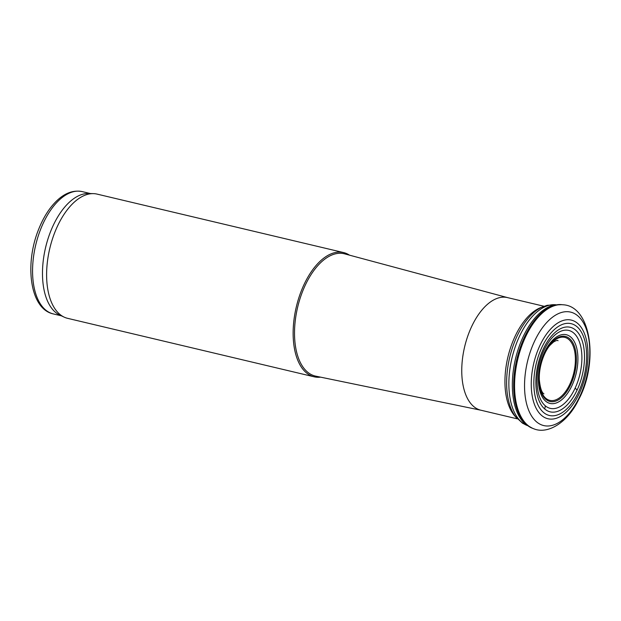 <?xml version="1.0" encoding="UTF-8"?>
<svg xmlns="http://www.w3.org/2000/svg" width="621" height="621" viewBox="0 0 621 621"><rect width="100%" height="100%" fill="white"/><g stroke="black" fill="none" stroke-linecap="round" stroke-linejoin="round"><path stroke-width="0.93" d="M514.856 416.062A59.36 31.135 -76.7 0 1 514.817 416.016A59.36 31.135 -76.7 0 1 514.77 415.961L516.711 418.158M349.499 255.161A63.839 33.48 103.3 0 0 343.599 252.576A63.839 33.48 103.3 0 0 296.295 306.968A63.839 33.48 103.3 0 0 314.141 376.807A63.839 33.48 103.3 0 0 320.56 377.149M343.599 252.576L97.078 194.109A63.839 33.48 103.3 0 0 93.453 193.636A63.839 33.48 103.3 0 0 49.773 248.493A63.839 33.48 103.3 0 0 64.165 317.129A63.839 33.48 103.3 0 0 67.611 318.332L314.141 376.807M93.453 193.636L88.593 193.504A62.837 32.96 103.3 0 0 45.597 247.5A62.837 32.96 103.3 0 0 59.763 315.064L64.165 317.129M544.035 306.269L507.489 297.599A57.854 30.344 103.3 0 0 464.617 346.891A57.854 30.344 103.3 0 0 480.786 410.186L517.332 418.849M507.722 297.653L344.694 253.873A62.837 32.96 103.3 0 0 297.63 307.279A62.837 32.96 103.3 0 0 315.693 376.14L481.019 410.24M546.239 398.635A32.37 16.977 -76.7 0 1 543.352 356.718A32.37 16.977 -76.7 0 1 569.41 340.044A32.37 16.977 -76.7 0 1 570.288 383.242A32.37 16.977 -76.7 0 1 546.239 398.635M546.224 399.645A33.41 17.52 -76.7 0 1 543.336 356.314A33.41 17.52 -76.7 0 1 570.241 339.252A33.41 17.52 -76.7 0 1 571.056 383.902A33.41 17.52 -76.7 0 1 546.224 399.645M545.944 401.407A35.304 18.514 -76.7 0 1 543.096 355.491A35.304 18.514 -76.7 0 1 571.537 337.793A35.304 18.514 -76.7 0 1 572.197 385.074A35.304 18.514 -76.7 0 1 545.944 401.407M545.37 405.87A40.047 21.005 -76.7 0 1 542.599 353.465A40.047 21.005 -76.7 0 1 574.883 334.137A40.047 21.005 -76.7 0 1 575.178 388.032L577.056 390.128A43.447 22.783 -76.7 0 1 544.718 408.991L545.37 405.87A40.047 21.005 -76.7 0 0 575.178 388.032M544.718 408.991A43.447 22.783 -76.7 0 1 542.024 351.928A43.447 22.783 -76.7 0 1 577.064 331.49A43.447 22.783 -76.7 0 1 577.056 390.128M543.228 412.189A47.173 24.739 -76.7 0 1 540.705 349.98A47.173 24.739 -76.7 0 1 578.764 328.462A47.173 24.739 -76.7 0 1 578.353 392.332A47.173 24.739 -76.7 0 1 543.228 412.189M541.101 415.007A50.681 26.579 -76.7 0 1 538.834 347.892A50.681 26.579 -76.7 0 1 579.735 325.497A50.681 26.579 -76.7 0 1 578.857 394.335A50.681 26.579 -76.7 0 1 541.101 415.007M535.349 420.766A58.289 30.569 -76.7 0 1 533.742 342.986A58.289 30.569 -76.7 0 1 580.79 318.907A58.289 30.569 -76.7 0 1 578.772 398.55A58.289 30.569 -76.7 0 1 535.349 420.766M561.889 304.655L554.374 305.012A63.218 33.154 -76.7 0 0 516.245 355.856A63.218 33.154 -76.7 0 0 523.301 422.125A63.218 33.154 -76.7 0 0 525.979 424.593A63.218 33.154 -76.7 0 1 525.979 424.593L532.562 428.311A63.676 33.394 -76.7 0 1 532.554 428.311A63.676 33.394 -76.7 0 1 524.799 423.002A63.676 33.394 -76.7 0 1 519.086 351.059A63.676 33.394 -76.7 0 1 561.865 304.655A63.676 33.394 -76.7 0 1 561.873 304.655L562.843 304.764C591.277 305.85 598.916 362.431 578.586 399.699C567.827 422.396 547.683 434.925 533.462 428.645A63.792 33.456 -76.7 0 1 525.754 423.382A63.792 33.456 -76.7 0 1 519.956 351.323A63.792 33.456 -76.7 0 1 562.828 304.764M527.182 425.486A62.178 32.61 -76.7 0 1 519.42 420.021A62.178 32.61 -76.7 0 1 514.227 349.84A62.178 32.61 -76.7 0 1 555.811 304.764M516.874 418.344A61.2 32.098 -76.7 0 1 516.788 418.243A61.2 32.098 -76.7 0 1 509.655 357.549A61.2 32.098 -76.7 0 1 543.305 306.557M514.77 415.961A59.36 31.135 -76.7 0 1 507.9 357.075A59.36 31.135 -76.7 0 1 540.534 307.667M90.418 193.55L82.251 191.61A62.837 32.96 103.3 0 0 35.676 245.148A62.837 32.96 103.3 0 0 53.243 313.9L61.409 315.833M558.031 340.735C557.697 340.013 556.183 340.448 553.49 342.039L550.524 344.764C545.122 350.104 538.787 365.187 539.3 379.501C540.154 387.877 541.691 392.658 543.926 393.846M555.849 304.756L547.14 305.315L540.511 307.674M527.213 425.509L522.525 423.204L514.817 416.016M532.554 428.311L533.462 428.645M82.251 191.61C73.356 189.871 64.763 193.015 56.472 201.057C49.307 208.089 43.392 217.443 38.727 229.118C24.359 264.104 29.878 308.971 53.243 313.9"/></g></svg>
